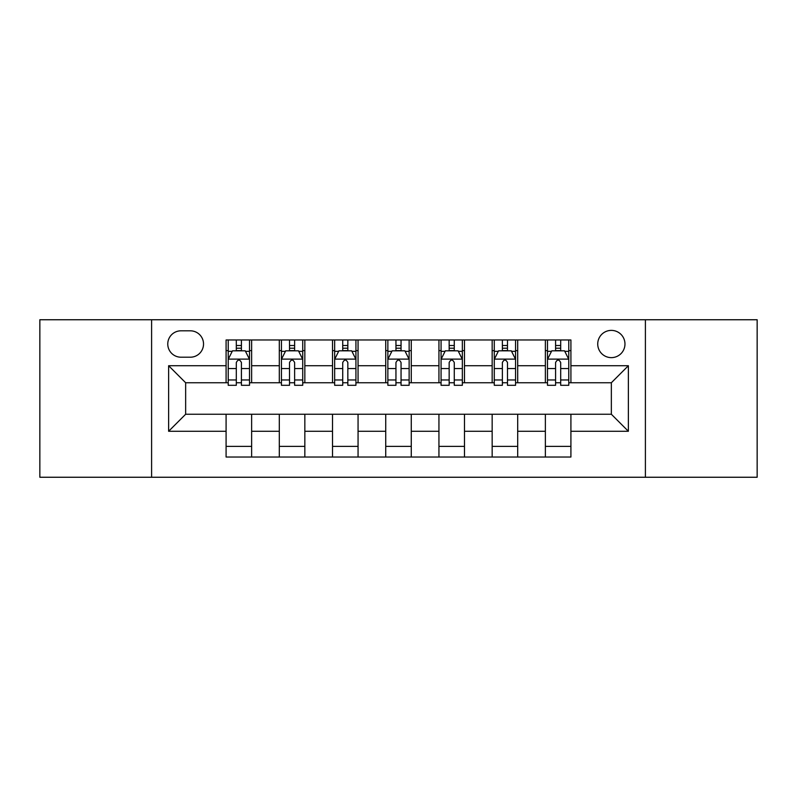 <?xml version="1.0" encoding="UTF-8"?>
<svg xmlns="http://www.w3.org/2000/svg" width="797" height="797" viewBox="0 0 797 797"><rect width="100%" height="100%" fill="white"/><g stroke="black" fill="none" stroke-linecap="round" stroke-linejoin="round"><path stroke-width="1.2" d="M611.349 330.386A13.619 13.619 0 0 0 597.73 344.015A13.619 13.619 0 0 0 611.349 357.634A13.619 13.619 0 0 0 624.968 344.015A13.619 13.619 0 0 0 611.349 330.386M645.401 477.254L757.15 477.254L757.15 319.746L645.401 319.746L645.401 477.254L151.599 477.254L151.599 319.746L39.85 319.746L39.85 477.254L151.599 477.254M180.969 357.205L190.334 357.205A13.2 13.2 0 0 0 203.534 344.015A13.2 13.2 0 0 0 190.334 330.815L180.969 330.815A13.2 13.2 0 0 0 167.768 344.015A13.2 13.2 0 0 0 180.969 357.205M645.401 319.746L151.599 319.746M226.089 431.277L168.625 431.277L168.625 365.723L226.089 365.723L226.089 382.749L185.651 382.749L185.651 414.251L226.089 414.251L226.089 457.03L570.911 457.03L570.911 414.251L611.349 414.251L611.349 382.749L570.911 382.749L570.911 365.723L628.375 365.723L628.375 431.277L570.911 431.277M570.911 365.723L570.911 339.97L226.089 339.97L226.089 365.723M545.367 339.97L545.367 382.749L547.489 382.749M555.579 382.749L560.689 382.749M568.779 382.749L570.911 382.749M545.367 382.749L515.569 382.749M492.157 339.97L492.157 382.749L494.279 382.749M502.369 382.749L507.48 382.749M492.157 382.749L462.35 382.749M438.938 339.97L438.938 382.749L441.07 382.749M449.159 382.749L454.27 382.749M438.938 382.749L409.14 382.749M385.728 339.97L385.728 382.749L387.86 382.749M395.95 382.749L401.05 382.749M385.728 382.749L355.93 382.749M332.518 339.97L332.518 382.749L334.65 382.749M342.73 382.749L347.841 382.749M332.518 382.749L302.721 382.749M279.309 339.97L279.309 382.749L281.431 382.749M289.52 382.749L294.631 382.749M279.309 382.749L249.511 382.749M226.089 382.749L228.221 382.749M236.31 382.749L241.421 382.749M226.089 414.251L251.633 414.251L251.633 457.03M570.911 414.251L251.633 414.251M251.633 339.97L251.633 382.749M226.089 350.61L228.221 350.61M236.31 350.61L241.421 350.61M249.511 350.61L251.633 350.61M226.089 446.39L251.633 446.39M279.309 414.251L279.309 457.03M304.843 339.97L304.843 382.749M279.309 350.61L281.431 350.61M289.52 350.61L294.631 350.61M302.721 350.61L304.843 350.61M304.843 414.251L304.843 457.03M279.309 446.39L304.843 446.39M332.518 414.251L332.518 457.03M358.062 414.251L358.062 457.03M332.518 446.39L358.062 446.39M358.062 339.97L358.062 382.749M332.518 350.61L334.65 350.61M342.73 350.61L347.841 350.61M355.93 350.61L358.062 350.61M385.728 414.251L385.728 457.03M411.272 414.251L411.272 457.03M385.728 446.39L411.272 446.39M411.272 339.97L411.272 382.749M385.728 350.61L387.86 350.61M395.95 350.61L401.05 350.61M409.14 350.61L411.272 350.61M438.938 414.251L438.938 457.03M464.482 414.251L464.482 457.03M438.938 446.39L464.482 446.39M464.482 339.97L464.482 382.749M438.938 350.61L441.07 350.61M449.159 350.61L454.27 350.61M462.35 350.61L464.482 350.61M492.157 414.251L492.157 457.03M517.691 414.251L517.691 457.03M492.157 446.39L517.691 446.39M517.691 339.97L517.691 382.749M492.157 350.61L494.279 350.61M502.369 350.61L507.48 350.61M515.569 350.61L517.691 350.61M545.367 414.251L545.367 457.03M545.367 446.39L570.911 446.39M545.367 350.61L547.489 350.61M555.579 350.61L560.689 350.61M568.779 350.61L570.911 350.61M185.651 382.749L168.625 365.723M185.651 414.251L168.625 431.277M628.375 365.723L611.349 382.749M628.375 431.277L611.349 414.251M241.421 345.5L236.31 345.5M249.511 379.97L241.421 379.97L241.421 385.3L249.511 385.3L249.511 359.337L245.247 350.819L232.475 350.819L228.221 359.337L228.221 385.3L236.31 385.3L236.31 379.97L228.221 379.97M228.221 359.337L228.221 339.97M249.511 359.337L249.511 339.97M236.31 350.819L236.31 339.97M241.421 339.97L241.421 350.819M241.421 379.97L241.421 362.525C239.718 359.248 238.014 359.248 236.31 362.525L236.31 379.97M294.631 345.5L289.52 345.5M302.721 379.97L294.631 379.97L294.631 385.3L302.721 385.3L302.721 359.337L298.457 350.819L285.695 350.819L281.431 359.337L281.431 385.3L289.52 385.3L289.52 379.97L281.431 379.97M281.431 359.337L281.431 339.97M302.721 359.337L302.721 339.97M289.52 350.819L289.52 339.97M294.631 339.97L294.631 350.819M294.631 379.97L294.631 362.525C292.927 359.248 291.224 359.248 289.52 362.525L289.52 379.97M347.841 345.5L342.73 345.5M355.93 379.97L347.841 379.97L347.841 385.3L355.93 385.3L355.93 359.337L351.676 350.819L338.904 350.819L334.65 359.337L334.65 385.3L342.73 385.3L342.73 379.97L334.65 379.97M334.65 359.337L334.65 339.97M355.93 359.337L355.93 339.97M342.73 350.819L342.73 339.97M347.841 339.97L347.841 350.819M347.841 379.97L347.841 362.525C346.137 359.248 344.443 359.248 342.73 362.525L342.73 379.97M401.05 345.5L395.95 345.5M409.14 379.97L401.05 379.97L401.05 385.3L409.14 385.3L409.14 359.337L404.886 350.819L392.114 350.819L387.86 359.337L387.86 385.3L395.95 385.3L395.95 379.97L387.86 379.97M387.86 359.337L387.86 339.97M409.14 359.337L409.14 339.97M395.95 350.819L395.95 339.97M401.05 339.97L401.05 350.819M401.05 379.97L401.05 362.525C399.357 359.248 397.653 359.248 395.95 362.525L395.95 379.97M454.27 345.5L449.159 345.5M462.35 379.97L454.27 379.97L454.27 385.3L462.35 385.3L462.35 359.337L458.096 350.819L445.324 350.819L441.07 359.337L441.07 385.3L449.159 385.3L449.159 379.97L441.07 379.97M441.07 359.337L441.07 339.97M462.35 359.337L462.35 339.97M449.159 350.819L449.159 339.97M454.27 339.97L454.27 350.819M454.27 379.97L454.27 362.525C452.566 359.248 450.863 359.248 449.159 362.525L449.159 379.97M507.48 345.5L502.369 345.5M515.569 379.97L507.48 379.97L507.48 385.3L515.569 385.3L515.569 359.337L511.305 350.819L498.543 350.819L494.279 359.337L494.279 385.3L502.369 385.3L502.369 379.97L494.279 379.97M494.279 359.337L494.279 339.97M515.569 359.337L515.569 339.97M502.369 350.819L502.369 339.97M507.48 339.97L507.48 350.819M507.48 379.97L507.48 362.525C505.776 359.248 504.073 359.248 502.369 362.525L502.369 379.97M560.689 345.5L555.579 345.5M568.779 379.97L560.689 379.97L560.689 385.3L568.779 385.3L568.779 359.337L564.525 350.819L551.753 350.819L547.489 359.337L547.489 385.3L555.579 385.3L555.579 379.97L547.489 379.97M547.489 359.337L547.489 339.97M568.779 359.337L568.779 339.97M555.579 350.819L555.579 339.97M560.689 339.97L560.689 350.819M560.689 379.97L560.689 362.525C558.986 359.248 557.292 359.248 555.579 362.525L555.579 379.97M279.309 431.277L251.633 431.277M279.309 365.723L251.633 365.723M332.518 365.723L304.843 365.723M332.518 431.277L304.843 431.277M385.728 365.723L358.062 365.723M385.728 431.277L358.062 431.277M438.938 365.723L411.272 365.723M438.938 431.277L411.272 431.277M492.157 365.723L464.482 365.723M492.157 431.277L464.482 431.277M545.367 365.723L517.691 365.723M545.367 431.277L517.691 431.277M249.401 359.118L228.331 359.118M228.221 351.338L232.226 351.338M245.506 351.338L249.511 351.338M236.31 368.553L228.221 368.553M249.511 368.553L241.421 368.553M241.421 348.209L236.31 348.209M302.611 359.118L281.54 359.118M281.431 351.338L285.436 351.338M298.716 351.338L302.721 351.338M289.52 368.553L281.431 368.553M302.721 368.553L294.631 368.553M294.631 348.209L289.52 348.209M355.821 359.118L334.75 359.118M334.65 351.338L338.645 351.338M351.925 351.338L355.93 351.338M342.73 368.553L334.65 368.553M355.93 368.553L347.841 368.553M347.841 348.209L342.73 348.209M409.04 359.118L387.96 359.118M387.86 351.338L391.855 351.338M405.145 351.338L409.14 351.338M395.95 368.553L387.86 368.553M409.14 368.553L401.05 368.553M401.05 348.209L395.95 348.209M462.25 359.118L441.179 359.118M441.07 351.338L445.075 351.338M458.355 351.338L462.35 351.338M449.159 368.553L441.07 368.553M462.35 368.553L454.27 368.553M454.27 348.209L449.159 348.209M515.46 359.118L494.389 359.118M494.279 351.338L498.284 351.338M511.564 351.338L515.569 351.338M502.369 368.553L494.279 368.553M515.569 368.553L507.48 368.553M507.48 348.209L502.369 348.209M568.669 359.118L547.599 359.118M547.489 351.338L551.494 351.338M564.774 351.338L568.779 351.338M555.579 368.553L547.489 368.553M568.779 368.553L560.689 368.553M560.689 348.209L555.579 348.209"/></g></svg>
